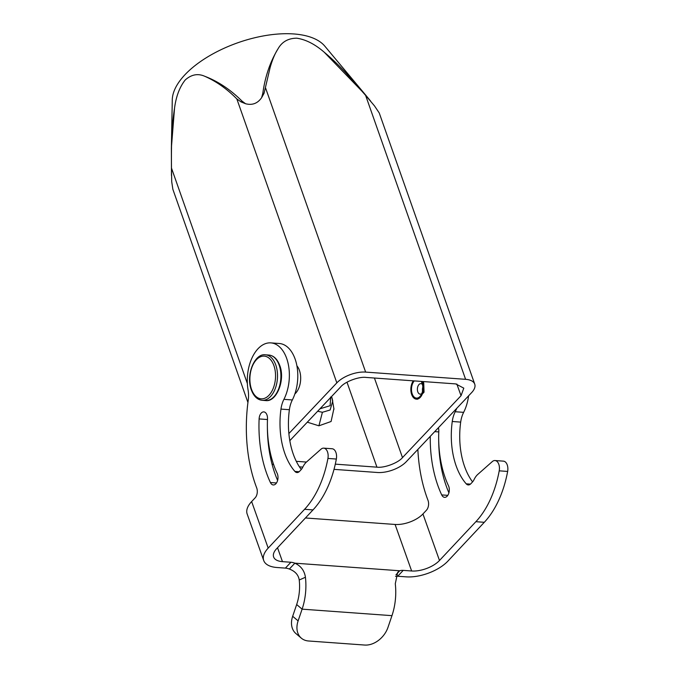 <?xml version="1.0" encoding="UTF-8"?>
<svg xmlns="http://www.w3.org/2000/svg" width="679" height="679" viewBox="0 0 679 679"><rect width="100%" height="100%" fill="white"/><g stroke="black" fill="none" stroke-linecap="round" stroke-linejoin="round"><path stroke-width="1.02" d="M299.431 466.855L302.817 467.101M334.017 469.359L377.456 472.499A21.753 10.287 160.6 0 0 406.254 461.72L471.625 392.615A21.753 10.287 -19.4 0 0 474.731 384.127A21.753 10.287 -19.4 0 0 465.599 379.323L365.616 95.391L374.485 105.882M294.864 393.947A16.491 9.845 -85.9 0 0 299.431 370.386A16.491 9.845 -85.9 0 0 296.901 365.811M422.542 391.011A5.262 3.14 94.1 0 1 422.822 387.098M421.786 393.548A5.262 3.14 94.1 0 1 420.157 394.143A5.262 3.14 94.1 0 1 417.78 391.808A5.262 3.14 94.1 0 1 417.916 386.317A5.262 3.14 94.1 0 1 420.912 383.643A5.262 3.14 94.1 0 1 422.44 384.475M421.141 381.403A9.472 5.653 94.1 0 1 421.812 382.642A9.472 5.653 94.1 0 1 422.126 383.414A9.472 5.653 94.1 0 1 420.904 395.271A9.472 5.653 94.1 0 1 412.204 393.896A9.472 5.653 94.1 0 1 414.275 380.911M422.092 381.471A10.524 6.281 94.1 0 1 422.678 382.829A10.524 6.281 94.1 0 1 422.406 393.812A10.524 6.281 94.1 0 1 416.405 399.15A10.524 6.281 94.1 0 1 411.652 394.474A10.524 6.281 94.1 0 1 413.316 380.843M416.405 399.15L417.5 399.227L424.044 392.173L423.73 382.905L423.144 381.547M438.676 438.906A98.251 58.64 -85.9 0 0 448.904 492.81M395.517 576.318A14.038 9.073 -136.8 0 1 397.724 576.242L406.152 576.853A31.582 15.023 160.4 0 0 447.911 561.1L484.297 522.304A84.213 50.263 -85.9 0 0 507.646 471.438A8.42 5.025 -85.9 0 0 507.221 464.86A8.42 5.025 -85.9 0 0 503.436 461.143L495.008 460.532A8.42 5.025 -85.9 0 0 492.309 461.576L477.787 474.409A17.544 10.474 -85.9 0 0 474.137 479.45A11.229 6.705 94.1 0 1 472.321 482.166L470.827 483.754A7.019 4.184 94.1 0 1 468.255 484.933A7.019 4.184 94.1 0 1 466.21 483.821A63.164 37.693 94.1 0 1 452.256 421.489A21.057 12.562 94.1 0 1 455.21 411.737A35.087 20.939 -85.9 0 0 456.772 408.317M472.567 481.886A63.164 37.693 94.1 0 1 460.685 422.1A21.057 12.562 94.1 0 1 463.638 412.348A35.087 20.939 -85.9 0 0 468.595 395.823M263.715 560.514L247.156 513.986A31.582 15.023 -19.6 0 1 251.637 501.569L255.168 497.809A7.019 4.184 -85.9 0 0 256.696 487.912A119.3 71.202 94.1 0 1 255.576 484.882A119.3 71.202 94.1 0 1 248.217 400.372A21.057 12.562 -85.9 0 0 248.073 389.941A35.087 20.939 94.1 0 1 270.862 342.887A35.087 20.939 94.1 0 1 288.049 363.155A35.087 20.939 94.1 0 1 283.915 399.345A21.057 12.562 -85.9 0 0 280.962 409.098A63.164 37.693 -85.9 0 0 284.891 453.631A63.164 37.693 -85.9 0 0 294.915 471.43A7.019 4.184 -85.9 0 0 296.961 472.55A7.019 4.184 -85.9 0 0 299.532 471.362L301.026 469.775A11.229 6.705 -85.9 0 0 302.834 467.059A17.544 10.474 94.1 0 1 306.492 462.017L321.014 449.184A8.42 5.025 94.1 0 1 323.713 448.148A8.42 5.025 94.1 0 1 327.923 458.435A84.213 50.263 94.1 0 1 304.574 509.301L268.188 548.097A31.582 15.023 160.4 0 0 263.715 560.514A31.582 15.023 160.4 0 0 276.973 567.508L285.401 568.111A14.038 9.073 -136.8 0 1 289.364 569.044L294.856 563.18C300.907 565.947 304.43 570.64 305.431 577.26A45.612 27.228 94.1 0 1 302.104 609.156L298.115 620.895A21.057 15.473 130.4 0 0 301.323 638.15A21.057 15.473 130.4 0 0 308.546 640.984L364.708 645.05A21.057 15.473 130.4 0 0 387.972 627.396L391.961 615.658A45.612 27.228 -85.9 0 0 395.288 583.762L397.699 572.304L399.736 570.767A14.038 9.073 -136.8 0 1 403.224 570.377L411.644 570.988A21.057 10.015 160.4 0 0 439.491 560.489L475.877 521.693A84.213 50.263 -85.9 0 0 499.218 470.827A8.42 5.025 -85.9 0 0 498.793 464.249A8.42 5.025 -85.9 0 0 495.008 460.532M417.857 449.456A119.3 71.202 -85.9 0 0 427.991 500.304A7.019 4.184 94.1 0 1 428.059 500.482A7.019 4.184 94.1 0 1 426.463 510.201L422.941 513.961A21.057 10.015 -19.6 0 1 395.093 524.46L305.44 517.975M323.713 448.148L332.133 448.751A8.42 5.025 94.1 0 1 336.343 459.046A84.213 50.263 94.1 0 1 313.002 509.912L276.616 548.708A21.057 10.015 160.4 0 0 273.629 556.984A21.057 10.015 160.4 0 0 282.472 561.643L290.901 562.254A14.038 9.073 -136.8 0 1 294.856 563.18L399.736 570.767L395.976 574.774M430.265 436.334A98.251 58.64 -85.9 0 0 441.706 494.915A7.019 4.184 -85.9 0 0 444.592 497.334A7.019 4.184 -85.9 0 0 448.598 493.769A7.019 4.184 -85.9 0 0 448.76 486.427A7.019 4.184 -85.9 0 0 448.488 485.765A84.213 50.263 94.1 0 1 438.804 431.25A7.019 4.184 -85.9 0 0 438.388 427.745M270.862 342.887L279.29 343.498A35.087 20.939 94.1 0 1 296.477 363.757A35.087 20.939 94.1 0 1 292.335 399.956A21.057 12.562 -85.9 0 0 289.39 409.709A63.164 37.693 -85.9 0 0 293.311 454.243A63.164 37.693 -85.9 0 0 301.272 469.495M273.9 465.353A84.213 50.263 -85.9 0 0 277.185 473.373A7.019 4.184 94.1 0 1 277.431 481.004A7.019 4.184 94.1 0 1 273.289 484.95A7.019 4.184 94.1 0 1 270.412 482.523A98.251 58.64 94.1 0 1 266.567 473.161A98.251 58.64 94.1 0 1 259.115 418.926A7.019 4.184 94.1 0 1 263.817 411.89A7.019 4.184 94.1 0 1 267.501 418.858A84.213 50.263 -85.9 0 0 273.9 465.353M277.609 480.418A98.251 58.64 94.1 0 1 274.995 473.772A98.251 58.64 94.1 0 1 267.382 426.514M289.364 569.044C295.17 571.26 298.463 574.909 299.227 580.002L305.431 577.26M299.227 580.002A35.087 20.939 94.1 0 1 296.664 604.539L292.674 616.269A21.057 15.473 130.4 0 0 295.883 633.524L301.323 638.15M330.503 397.079L332.031 398.055L332.744 400.975L330.13 409.989L322.406 412.28L317.653 411.245M307.307 422.185L318.918 425.809L331.089 421.498L333.898 408.622M289.814 440.679L340.603 386.988C344.907 381.657 358.962 376.395 366.151 377.431L455.702 383.907L463.799 388.15L461.041 395.696L402.486 457.604C398.174 462.934 384.127 468.196 376.938 467.16L335.299 464.147M306.441 462.059L296.299 461.33M365.523 94.907L324.808 46.147A82.108 38.839 160.6 0 0 293.752 33.95A82.108 38.839 160.6 0 0 213.758 53.403A82.108 38.839 160.6 0 0 172.271 99.864L171.38 147.92L174.528 108.241C171.397 128.993 171.337 146.291 171.473 168.044L247.368 383.567M247.937 402.486L172.865 189.305L171.719 181.76L171.473 168.044M270.403 453.19A21.753 10.287 160.6 0 0 269.784 454.022M271.99 464.012A21.753 10.287 160.6 0 0 273.637 464.614M171.354 149.168L171.38 147.92M174.528 108.241C176.09 96.359 179.672 86.92 185.265 79.927C191.444 74.469 197.937 73.256 204.761 76.286C217.959 81.293 230.376 89.56 242.013 101.095L245.543 103.726L241.079 101.918L236.844 98.939L336.835 382.863L288.872 433.567M204.761 76.286C216.27 81.344 226.964 88.89 236.844 98.939M241.996 101.069L241.07 101.901M262.815 93.303L264.055 93.32L261.602 97.717L262.815 93.303C265.107 76.583 270.166 61.772 277.991 48.888C274.978 53.488 272.355 59.71 270.123 67.552L264.055 93.312M265.642 88.16L365.633 372.092A21.753 10.287 160.6 0 0 336.835 382.863M245.543 103.726C252.24 105.474 257.587 103.471 261.602 97.717M365.633 372.092L465.599 379.323M374.494 105.89L379.247 112.977L474.731 384.127M365.616 95.391L346.001 73.035C338.991 65.422 331.734 58.479 324.223 52.215L365.404 94.771L370.607 101.061M324.223 52.215C315.014 44.228 305.856 39.552 296.757 38.185C288.176 38.27 281.921 41.835 277.991 48.888M403.224 570.377L397.724 576.242M411.644 570.988L395.093 524.46M282.472 561.643L277.524 547.741M290.901 562.254L285.401 568.111M439.491 560.489L422.941 513.961M434.721 431.623L438.77 431.92M441.706 494.915L447.792 495.356M455.21 411.737L463.638 412.348M452.256 421.489L460.685 422.1M466.21 483.821L470.437 484.127M499.218 470.827L507.646 471.438M475.877 521.693L484.297 522.304M268.188 548.097L251.637 501.569M313.002 509.912L304.574 509.301M336.343 459.046L327.923 458.435M299.142 471.735L294.915 471.43M289.39 409.709L280.962 409.098M292.335 399.956L283.915 399.345M276.497 482.964L270.412 482.523M267.475 419.529L259.115 418.926M391.961 615.658L302.104 609.156L296.664 604.539M298.115 620.895L292.674 616.269M333.983 409.225L332.031 398.055M330.639 397.512L330.13 405.702L319.97 408.792M322.406 412.28L318.909 425.809M346.986 382.201L376.938 467.16M402.486 457.604L374.426 378.025M456.823 384.017L461.041 395.696M268.18 442.666L268.757 444.295M251.519 389.322A21.405 12.774 -85.9 0 0 268.977 395.271A21.405 12.774 -85.9 0 0 273.917 365.642A21.405 12.774 -85.9 0 0 256.45 359.692A21.405 12.774 -85.9 0 0 251.519 389.322M275.776 364.946A22.806 13.614 94.1 0 1 275.199 388.744A22.806 13.614 94.1 0 1 262.196 400.313C257.366 399.795 253.742 396.315 251.315 389.873C245.577 375.292 254.557 353.012 265.489 354.811A22.806 13.614 94.1 0 1 275.776 364.946M268.884 355.058C273.705 355.575 277.338 359.055 279.765 365.497C285.503 380.07 276.523 402.358 265.591 400.559A22.806 13.614 -85.9 0 0 278.594 388.991A22.806 13.614 -85.9 0 0 279.179 365.192A22.806 13.614 -85.9 0 0 268.884 355.058L265.489 354.811M331.989 397.894L331.539 396.57M171.38 147.895L171.464 175.547M370.624 101.086L365.404 94.771M265.591 400.559L262.196 400.313"/></g></svg>
